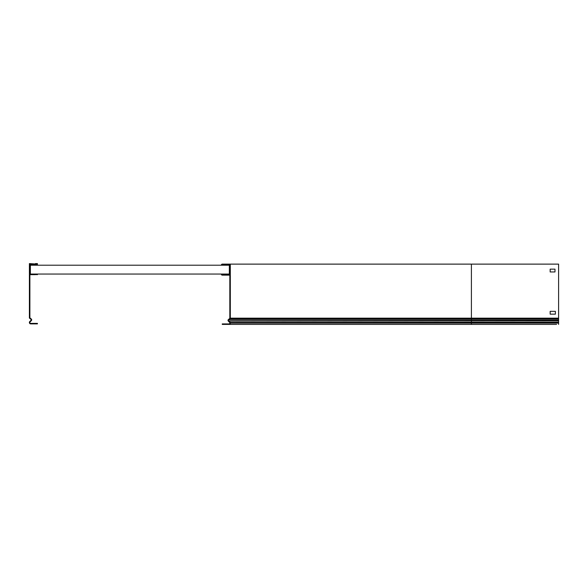<?xml version="1.0" encoding="UTF-8"?>
<svg xmlns="http://www.w3.org/2000/svg" width="588" height="588" viewBox="0 0 588 588"><rect width="100%" height="100%" fill="white"/><g stroke="black" fill="none" stroke-linecap="round" stroke-linejoin="round"><path stroke-width="0.88" d="M224.285 265.092L222.271 265.092L222.271 264.122L224.285 264.122L224.285 265.092L229.349 265.092L229.349 274.17L224.285 274.17L224.285 274.655L222.271 274.655L222.271 274.17L224.285 274.17M224.285 274.655L229.827 274.655M35.427 264.607L37.434 264.607L37.434 265.092L29.885 264.607M35.427 274.17L37.434 274.17L37.434 274.655L30.363 274.17L30.363 265.092L35.427 265.092M35.427 274.655L29.885 274.655M30.363 274.052L229.349 274.052M30.363 265.21L229.349 265.21M222.271 264.122A0.882 0.882 0 0 0 221.389 265.012L221.389 265.21M230.253 318.476L229.688 318.476A0.404 0.404 0 0 0 229.827 318.167L229.827 264.607L222.271 264.607A0.404 0.404 0 0 0 221.874 265.012L221.874 265.21M221.389 274.052L221.389 274.251A0.882 0.882 0 0 0 222.271 275.133L229.827 275.133M221.874 274.052L221.874 274.251A0.404 0.404 0 0 0 222.271 274.655M556.593 324.4L471.407 324.4L556.593 324.4M224.285 324.4L229.026 324.4A1.286 1.286 0 0 0 230.312 323.113L230.312 322.885A1.088 1.088 0 0 0 229.996 322.121L228.681 320.805A0.603 0.603 0 0 1 228.717 319.916L229.996 318.843L229.688 318.476L228.409 319.549A1.088 1.088 0 0 0 228.335 321.144L229.651 322.459A0.603 0.603 0 0 1 229.827 322.885L229.827 323.113A0.801 0.801 0 0 1 229.026 323.914L222.271 323.914L224.285 323.914L224.285 324.4L222.271 324.4L222.271 323.914M550.566 314.154L555.388 314.154L555.388 311.339L550.162 311.339L550.162 314.154L555.388 314.154L555.388 311.339M554.984 269.15L550.162 269.15L550.162 271.957L554.984 271.957L554.984 269.15L550.162 269.15L550.162 271.957L554.984 271.957L554.984 269.15M558.6 318.167L558.6 264.122L471.407 264.122L471.407 318.843L229.996 318.843L230.312 318.167L558.6 318.167L558.6 324.4M224.285 264.122L230.312 264.122L230.312 318.167M554.984 311.339L550.162 311.339L550.162 314.154M471.407 264.122L230.312 264.122M229.026 324.4L471.407 324.4L471.407 323.113L558.6 323.113M35.427 263.6L37.434 263.6L37.434 264.086L29.4 263.6L29.4 318.057L30.995 319.394A0.603 0.603 0 0 1 31.032 320.284L29.716 321.599A1.088 1.088 0 0 0 29.4 322.364L29.4 322.591A1.286 1.286 0 0 0 30.686 323.878L35.427 323.878L35.427 323.393L37.434 323.393L37.434 323.878L35.427 323.878M35.427 264.086L29.885 264.086L29.885 317.836L31.304 319.027A1.088 1.088 0 0 1 31.37 320.622L30.061 321.937A0.603 0.603 0 0 0 29.885 322.364L29.885 322.591A0.801 0.801 0 0 0 30.686 323.393L35.427 323.393M558.6 318.843L471.407 318.843L471.407 323.113L229.827 323.113M558.6 322.885L229.827 322.885M230.224 322.459L558.6 322.121M229.019 321.144L558.6 320.805M229.158 319.549L228.409 319.549L228.717 319.916L558.6 319.916"/></g></svg>
